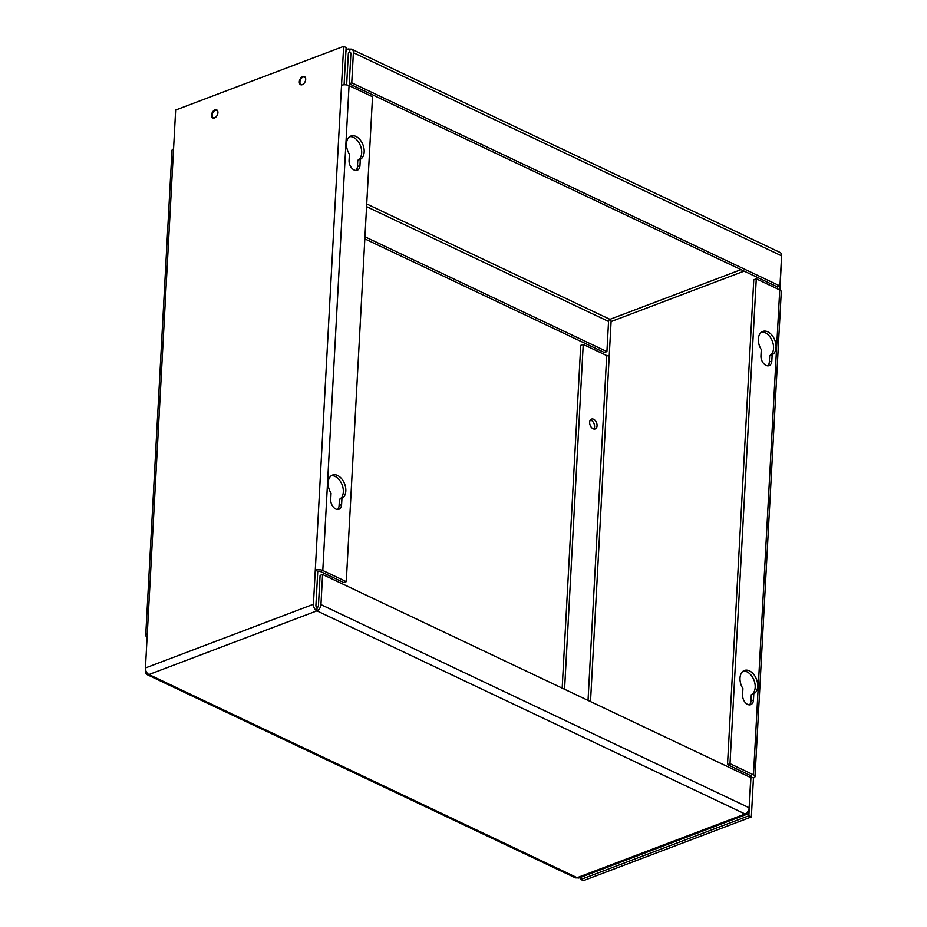 <?xml version="1.0" encoding="UTF-8"?>
<svg xmlns="http://www.w3.org/2000/svg" width="927" height="927" viewBox="0 0 927 927"><rect width="100%" height="100%" fill="white"/><g stroke="black" fill="none" stroke-linecap="round" stroke-linejoin="round"><path stroke-width="1.39" d="M748.39 776.478L750.928 777.637L749.12 810.963A5.319 3.465 -110.8 0 1 747.266 814.161A5.319 3.465 -110.8 0 1 745.111 813.999A5.319 3.337 -64.6 0 0 749.143 807.753L750.777 777.614L322.573 574.462L320.951 604.613A5.319 3.337 115.4 0 1 316.907 610.847L317.08 607.66A1.796 1.17 69.2 0 1 315.91 605.435L317.752 571.322L315.273 570.151A5.319 2.271 3.1 0 1 322.793 570.499L346.269 581.635L372.527 96.756L349.05 85.62A5.319 2.271 -176.9 0 0 341.53 85.272L343.639 46.35L346.119 47.532L344.102 84.786L345.864 52.341A5.319 3.465 -110.8 0 1 347.718 49.131A5.319 3.465 -110.8 0 1 349.873 49.305A5.319 3.337 115.4 0 1 351.889 49.305A5.319 3.337 115.4 0 1 353.384 52.677L351.75 82.827L779.955 285.968L781.588 255.829A5.319 3.337 -64.6 0 0 780.094 252.457L351.889 49.305M346.269 581.635L343.766 582.573L320.29 571.438A1.796 0.765 -176.9 0 0 317.752 571.322M147.126 636.988A5.319 2.271 3.1 0 1 145.724 635.343A5.319 2.271 3.1 0 1 147.289 633.848L145.446 667.961A5.319 3.465 69.2 0 0 148.934 674.543L316.907 610.847A5.319 3.465 -110.8 0 1 313.43 604.265L341.53 85.272M145.724 635.343L171.982 150.464A5.319 2.271 -176.9 0 1 173.558 148.969L175.655 110.046L343.639 46.35M214.519 117.961A4.484 2.816 115.4 0 1 212.816 117.961A4.484 2.816 115.4 0 1 212.19 112.7A4.484 2.816 115.4 0 1 216.663 109.861A4.484 2.816 115.4 0 1 217.718 113.905A4.484 2.816 115.4 0 1 214.519 117.961M302.283 84.681A4.484 2.816 115.4 0 1 300.58 84.681A4.484 2.816 115.4 0 1 299.954 79.421A4.484 2.816 115.4 0 1 304.427 76.57A4.484 2.816 115.4 0 1 305.493 80.626A4.484 2.816 115.4 0 1 302.283 84.681M331.321 475.702A12.561 8.192 -110.8 0 1 342.341 485.435A12.561 8.192 -110.8 0 1 339.433 499.294L339.085 505.563A7.74 5.041 -110.8 0 1 337.544 509.479M349.688 136.675A12.561 8.192 -110.8 0 1 360.696 146.408A12.561 8.192 -110.8 0 1 357.787 160.267L357.451 166.536A7.74 5.041 -110.8 0 1 355.898 170.452M330.707 499.456L331.043 493.187A12.561 8.192 -110.8 0 1 332.515 475.076A12.561 8.192 -110.8 0 1 344.473 483.523A12.561 8.192 -110.8 0 1 341.936 498.355L341.588 504.612A7.74 5.041 -110.8 0 1 338.888 509.271A7.74 5.041 -110.8 0 1 333.268 506.999A7.74 5.041 -110.8 0 1 330.707 499.456M339.433 499.294L341.936 498.355M349.062 160.417L349.409 154.16A12.561 8.192 -110.8 0 1 350.881 136.049A12.561 8.192 -110.8 0 1 362.839 144.496A12.561 8.192 -110.8 0 1 360.29 159.317L359.954 165.585A7.74 5.041 -110.8 0 1 357.254 170.232A7.74 5.041 -110.8 0 1 351.623 167.972A7.74 5.041 -110.8 0 1 349.062 160.417M357.787 160.267L360.29 159.317M317.08 607.66A1.796 1.124 -64.6 0 0 318.448 605.551L320.082 575.412L322.573 574.462M316.907 610.847L745.111 813.999L577.127 877.695L148.934 674.543A5.319 3.337 115.4 0 1 146.906 674.543L575.111 877.695A5.319 3.337 -64.6 0 0 577.127 877.695A5.319 3.465 69.2 0 0 579.282 877.869L747.266 814.161M146.906 674.543A5.319 3.337 115.4 0 1 145.412 671.171L145.516 669.34M777.498 286.906L777.394 288.83M590.511 701.577L611.09 321.565A1.796 1.17 69.2 0 0 609.92 319.34L741.009 269.63M755.018 776.536L781.276 291.657A5.319 2.271 -176.9 0 0 779.734 289.942L756.27 278.807L753.767 279.757L727.51 764.636L730.001 763.686L753.477 774.821A5.319 2.271 3.1 0 1 755.018 776.536A5.319 2.271 3.1 0 1 753.442 778.031L750.963 776.849L748.854 815.772L580.881 879.468L580.997 877.209M753.442 778.031L751.345 816.954L748.854 815.772M751.021 775.795L750.963 776.849A1.796 0.765 -176.9 0 0 751.496 776.351A1.796 0.765 -176.9 0 0 750.974 775.772L727.51 764.636M781.484 257.66A5.319 3.465 -110.8 0 1 781.554 259.039L779.874 290.012M609.248 355.678A1.796 0.765 3.1 0 1 606.71 355.562L583.234 344.427L580.731 345.365L562.168 688.135M751.345 816.954L583.361 880.65L580.881 879.468M743.199 671.113A12.561 8.192 -110.8 0 1 754.207 680.835A12.561 8.192 -110.8 0 1 751.299 694.705L750.963 700.963A7.74 5.041 -110.8 0 1 749.41 704.879M761.565 332.075A12.561 8.192 -110.8 0 1 772.573 341.808A12.561 8.192 -110.8 0 1 769.665 355.667L769.329 361.936A7.74 5.041 -110.8 0 1 767.776 365.852M564.566 689.271L583.234 344.427M597.058 425.771A5.261 3.43 69.2 0 0 595.319 420.638A5.261 3.43 69.2 0 0 591.484 419.097A5.261 3.43 69.2 0 0 590.151 425.238A5.261 3.43 69.2 0 0 595.215 428.934A5.261 3.43 69.2 0 0 597.058 425.771M756.27 278.807L730.001 763.686M742.573 694.856L742.921 688.587A12.561 8.192 -110.8 0 1 744.393 670.476A12.561 8.192 -110.8 0 1 756.351 678.923A12.561 8.192 -110.8 0 1 753.802 693.755L753.466 700.012A7.74 5.041 -110.8 0 1 750.766 704.671A7.74 5.041 -110.8 0 1 745.134 702.399A7.74 5.041 -110.8 0 1 742.573 694.856M751.299 694.705L753.802 693.755M760.94 355.817L761.276 349.56A12.561 8.192 -110.8 0 1 762.747 331.449A12.561 8.192 -110.8 0 1 774.717 339.896A12.561 8.192 -110.8 0 1 772.168 354.717L771.82 360.985A7.74 5.041 -110.8 0 1 769.12 365.644A7.74 5.041 -110.8 0 1 763.5 363.372A7.74 5.041 -110.8 0 1 760.94 355.817M769.665 355.667L772.168 354.717M351.75 82.827L349.247 83.778L350.881 53.627A1.796 1.124 -64.6 0 0 350.383 52.491A1.796 1.124 -64.6 0 0 349.699 52.491A1.796 1.17 69.2 0 0 348.969 52.433A1.796 1.17 69.2 0 0 348.343 53.511L346.64 84.913M364.832 238.865L604.427 352.538L606.918 351.588L608.552 321.449A1.796 1.124 115.4 0 1 609.92 319.34L366.721 203.963M593.825 429.027A5.261 3.43 69.2 0 0 594.555 426.721A5.261 3.43 69.2 0 0 590.383 419.966M349.247 83.778L777.452 286.918L779.955 285.968M606.918 351.588L364.937 236.779M349.873 49.305L349.699 52.491L350.812 53.024M215.759 117.184A4.056 2.549 115.4 0 1 213.303 117.717A4.056 2.549 115.4 0 1 212.341 114.056A4.056 2.549 115.4 0 1 215.238 110.394A4.056 2.549 115.4 0 1 216.779 110.394A4.056 2.549 115.4 0 1 217.926 112.63M303.523 83.905A4.056 2.549 115.4 0 1 301.066 84.438A4.056 2.549 115.4 0 1 300.105 80.776A4.056 2.549 115.4 0 1 303.002 77.115A4.056 2.549 115.4 0 1 304.543 77.115A4.056 2.549 115.4 0 1 305.69 79.351M173.558 148.969L147.289 633.848M145.446 667.961L313.43 604.265M322.793 570.499L349.05 85.62M339.085 505.563L341.588 504.612M357.451 166.536L359.954 165.585M749.143 807.753L320.951 604.613M611.09 321.565L744.126 271.113M588.031 700.406L606.71 355.562M348.471 52.955L349.699 52.491M779.734 289.942L753.477 774.821M750.963 700.963L753.466 700.012M769.329 361.936L771.82 360.985M608.552 321.449L366.571 206.64M353.384 52.677L781.588 255.829M346.003 49.791L347.718 49.131M213.303 117.717L214.091 118.088M216.779 110.394L217.567 110.765M301.066 84.438L301.854 84.809M304.543 77.115L305.331 77.486"/></g></svg>
